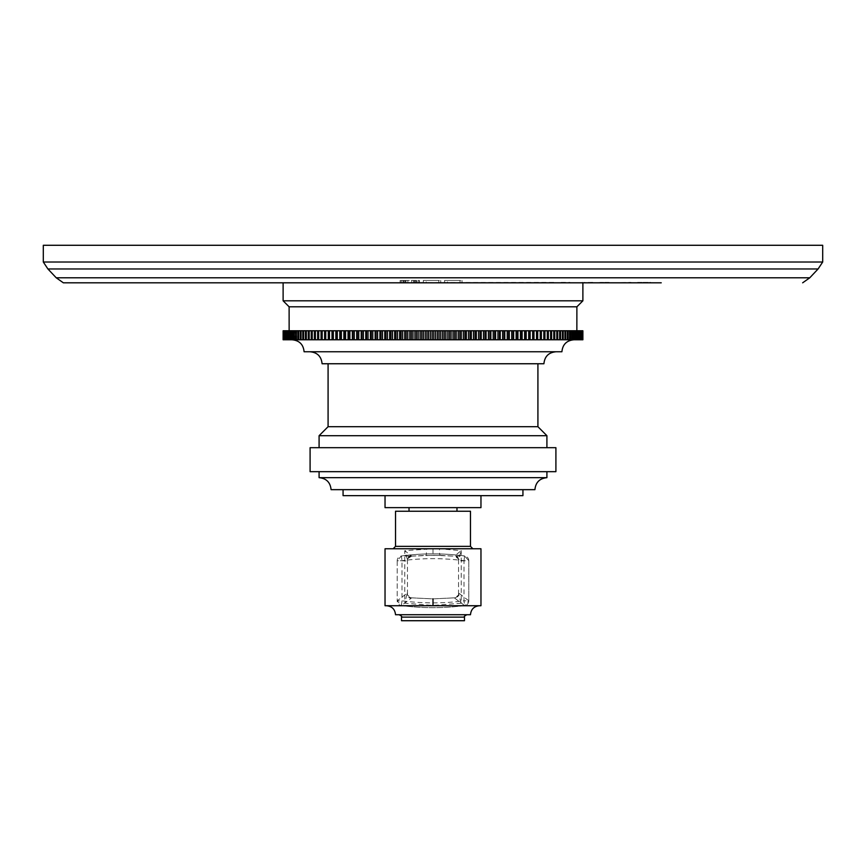<?xml version="1.0" encoding="UTF-8"?>
<svg xmlns="http://www.w3.org/2000/svg" width="866" height="866" viewBox="0 0 866 866"><rect width="100%" height="100%" fill="white"/><g stroke="black" fill="none" stroke-linecap="round" stroke-linejoin="round"><path stroke-width="0.65" stroke-dasharray="4.33 3.25" d="M822.7 245.284L43.3 245.284M441.281 282.814L283.117 282.814L556.86 282.392M587.31 282.814L609.729 282.814M613.409 282.814L632.981 282.814M634.767 282.814L638.415 282.814M583.251 282.814L586.618 282.814M603.072 282.814L590.471 282.814L609.253 282.814L593.362 282.814L603.072 282.392M613.583 282.814L630.924 282.392L613.583 282.814M561.211 282.392L569.915 282.392M641.674 282.814L661.245 282.814M401.326 282.814L414.976 282.814M423.257 282.814L422.283 282.814M463.7 282.814L445.178 282.814M407.875 282.814L419.469 282.814L407.875 282.814L407.875 280.422L414.154 280.422L405.948 280.422L407.875 280.422L407.875 282.814L411.74 282.814L411.74 280.422L413.677 280.422L411.74 280.422L411.74 282.814L411.74 280.422L411.74 282.814L416.091 282.814L416.091 280.422L414.154 280.422L418.018 280.422L413.677 280.422L416.568 280.422L416.091 282.814L407.875 282.814L407.875 280.422L407.875 282.814L403.524 282.814L403.524 280.422L405.461 280.422L401.597 280.422L405.948 280.422L403.047 280.422L403.047 282.814L407.875 282.814M426.234 282.814L440.729 282.814L423.333 282.814L426.234 282.814L426.234 280.422L440.729 280.422L423.333 280.422L438.802 280.422L426.234 280.422L426.234 282.814M447.495 282.814L461.989 282.814L444.594 282.814L447.495 282.814L447.495 280.422L461.989 280.422L444.594 280.422L460.052 280.422L447.495 280.422L447.495 282.814M421.796 282.814L556.86 282.814M586.13 282.814L584.214 282.392L586.13 282.814M584.214 282.814L582.288 282.392L584.214 282.814M591.911 282.814L590.948 282.392L591.911 282.814M637.657 282.392L646.328 282.392L637.657 282.392M648.255 282.392L646.328 282.392L648.255 282.392M650.658 282.392L649.706 282.392L650.658 282.392M600.355 282.814L587.31 282.392M609.058 282.392L600.355 282.392M603.624 282.814L605.789 282.392M592.745 282.814L603.624 282.392M590.569 282.392L592.745 282.392M616.668 282.814L626.995 282.814M630.264 282.392L628.629 282.814M427.642 282.814L425.206 282.814M439.82 282.814L440.794 282.392L439.82 282.814M405.461 282.814L405.461 280.422L405.461 282.814M414.154 282.814L414.154 280.422L414.154 282.814M418.018 282.814L418.018 280.422L418.992 280.422L418.018 280.422L418.018 282.814M418.992 282.814L419.469 280.422L418.992 282.814M419.469 282.814L419.469 280.422L419.469 282.814M401.597 282.814L401.597 280.422L400.633 280.422L401.597 280.422L401.597 282.814M400.633 282.814L400.146 280.422L400.633 282.814M400.146 282.814L400.146 280.422L400.146 282.814M413.677 282.814L413.677 280.422L413.677 282.814M415.128 282.814L415.128 280.422L415.128 282.814M416.091 282.814L416.091 280.422L416.091 282.814M416.568 282.814L416.568 280.422L416.568 282.814M405.948 282.814L405.948 280.422L405.948 282.814M404.498 282.814L404.498 280.422L404.498 282.814M403.524 282.814L403.524 280.422L403.524 282.814M403.047 282.814L403.047 280.422L403.047 282.814M423.333 282.814L423.333 280.422L423.333 282.814M440.729 282.814L440.729 280.422L440.729 282.814M438.802 282.814L438.802 280.422L438.802 282.814M444.594 282.814L444.594 280.422L444.594 282.814M461.989 282.814L461.989 280.422L461.989 282.814M460.052 282.814L460.052 280.422L460.052 282.814M283.117 300.805L582.883 300.805M576.886 306.802L289.114 306.802M433 330.78L289.114 330.78L433 330.78M582.764 330.78L582.764 339.775L581.054 339.775L582.883 339.775L582.883 330.78L283.117 330.78L283.117 339.775L301.065 339.775L300.275 339.775L301.043 339.775L301.065 330.78L300.275 330.78L301.065 330.78L301.043 339.775L301.065 330.78M287.371 330.78L289.969 330.78L287.371 330.78L287.371 339.775L289.969 339.775L288.703 339.775L289.969 339.775L289.969 330.78L289.969 339.775L287.371 339.775L288.724 339.775L288.724 330.78M581.054 330.78L582.818 330.78L581.054 330.78L581.054 339.775L581.054 330.78M582.764 339.775L580.87 339.775L580.87 330.78L582.569 330.78L580.87 330.78L580.87 339.775L582.569 339.775L576.031 339.775L578.629 339.775L576.031 339.775L577.297 339.775L577.276 330.78L578.629 330.78L576.031 330.78L577.297 330.78L577.297 339.775L577.276 330.78M580.512 330.78L582.147 330.78L580.512 330.78L580.512 339.775L580.512 330.78M579.971 330.78L581.541 330.78L579.971 330.78L579.971 339.775L579.971 330.78M579.257 330.78L580.75 330.78L579.257 330.78L579.257 339.775L579.257 330.78M578.358 330.78L579.776 330.78L578.358 330.78L578.358 339.775L578.358 330.78M576.853 330.78L576.853 339.775L574.602 339.775L574.602 330.78L575.803 330.78L574.602 330.78L574.602 339.775L575.803 339.775L537.71 339.775L537.71 330.78L537.71 339.775L301.065 339.775M573.011 330.78L574.126 330.78L573.011 330.78L573.011 339.775L573.011 330.78M571.235 330.78L572.274 330.78L571.235 330.78L571.235 339.775L571.235 330.78M569.308 330.78L570.261 330.78L569.308 330.78L569.308 339.775L569.308 330.78M567.198 330.78L568.074 330.78L567.198 330.78L567.198 339.775L567.198 330.78M564.935 330.78L565.725 330.78L564.935 330.78L564.935 339.775M562.51 330.78L563.214 330.78L562.51 330.78L562.51 339.775L562.51 330.78M559.923 330.78L560.54 330.78L559.923 330.78L559.923 339.775L559.923 330.78M557.184 330.78L557.184 339.775L557.184 330.78M554.294 330.78L554.294 339.775L554.294 330.78M551.263 330.78L551.263 339.775L551.263 330.78M548.081 330.78L548.081 339.775L548.081 330.78M544.757 330.78L544.757 339.775L544.757 330.78M541.293 330.78L541.293 339.775L541.293 330.78M297.926 339.775L298.802 339.775L298.802 330.78L298.802 339.775L297.926 339.775L297.926 330.78M295.739 339.775L296.692 339.775L296.692 330.78L296.692 339.775L295.739 339.775L295.739 330.78M293.726 339.775L294.765 339.775L294.765 330.78L294.765 339.775L293.726 339.775L293.726 330.78M291.874 339.775L292.989 339.775L292.989 330.78L292.989 339.775L291.874 339.775L291.874 330.78M290.197 339.775L291.398 339.775L291.398 330.78L291.398 339.775L290.197 339.775L290.197 330.78M286.224 339.775L287.642 339.775L287.642 330.78L287.642 339.775L286.224 339.775L286.224 330.78M285.25 339.775L286.743 339.775L286.743 330.78L286.743 339.775L285.25 339.775L285.25 330.78M284.459 339.775L286.029 339.775L286.029 330.78L286.029 339.775L284.459 339.775L284.459 330.78M283.853 339.775L285.488 339.775L285.488 330.78L285.488 339.775L283.853 339.775L283.853 330.78M283.431 339.775L285.13 339.775L285.13 330.78L285.13 339.775L283.431 339.775L283.431 330.78M283.182 339.775L284.946 339.775L284.946 330.78L284.946 339.775L283.182 339.775L283.182 330.78M287.371 339.775L288.724 339.775M302.786 339.775L303.49 339.775L302.786 339.775L302.786 330.78M305.46 339.775L306.077 339.775L305.46 339.775L305.46 330.78M308.285 339.775L308.285 330.78M311.262 339.775L311.262 330.78M314.39 339.775L314.39 330.78M317.66 339.775L317.66 330.78M321.07 339.775L321.07 330.78M324.62 339.775L324.62 330.78M433 339.775L573.887 339.775L433 339.775M576.031 339.775L576.031 330.78L576.031 339.775M582.818 330.78L582.818 339.775M582.569 330.78L582.569 339.775M582.461 330.78L582.461 339.775M582.147 330.78L582.147 339.775M581.974 330.78L581.974 339.775M581.541 330.78L581.541 339.775M581.313 330.78L581.313 339.775M580.75 330.78L580.75 339.775M580.458 330.78L580.458 339.775M579.776 330.78L579.776 339.775M579.441 330.78L579.441 339.775M578.629 330.78L578.629 339.775M578.228 330.78L578.228 339.775M575.803 330.78L575.803 339.775M575.295 330.78L575.295 339.775M574.126 330.78L574.126 339.775M573.563 330.78L573.563 339.775M572.274 330.78L572.274 339.775M571.657 330.78L571.657 339.775M570.261 330.78L570.261 339.775M569.59 330.78L569.59 339.775M568.074 330.78L568.074 339.775M567.36 330.78L567.36 339.775M565.725 330.78L565.725 339.775M563.214 330.78L563.214 339.775M562.391 330.78L562.391 339.775M560.54 330.78L560.54 339.775M559.674 330.78L559.674 339.775M557.715 330.78L557.715 339.775M556.806 330.78L556.806 339.775M554.738 330.78L554.738 339.775M553.775 330.78L553.775 339.775M551.61 330.78L551.61 339.775M550.603 330.78L550.603 339.775M548.34 330.78L548.34 339.775M547.29 330.78L547.29 339.775M544.93 330.78L544.93 339.775M543.837 330.78L543.837 339.775M541.38 330.78L541.38 339.775M540.243 330.78L540.243 339.775M536.53 330.78L536.53 339.775M533.986 339.775L533.986 330.78M533.9 330.78L533.9 339.775M532.687 330.78L532.687 339.775M530.144 339.775L530.144 330.78M529.97 330.78L529.97 339.775M528.715 330.78L528.715 339.775M526.182 339.775L526.182 330.78M525.922 330.78L525.922 339.775M524.634 330.78L524.634 339.775M522.111 339.775L522.111 330.78M521.765 330.78L521.765 339.775M520.434 330.78L520.434 339.775M517.933 339.775L517.933 330.78M517.489 330.78L517.489 339.775M516.136 330.78L516.136 339.775M513.646 339.775L513.646 330.78M513.116 330.78L513.116 339.775M511.73 330.78L511.73 339.775M509.262 339.775L509.262 330.78M508.645 330.78L508.645 339.775M507.238 330.78L507.238 339.775M504.791 339.775L504.791 330.78M504.088 330.78L504.088 339.775M502.648 330.78L502.648 339.775M500.223 339.775L500.223 330.78M499.444 330.78L499.444 339.775M497.972 330.78L497.972 339.775M495.579 339.775L495.579 330.78M494.713 330.78L494.713 339.775M493.219 330.78L493.219 339.775M490.86 339.775L490.86 330.78M489.907 330.78L489.907 339.775M488.392 330.78L488.392 339.775M486.064 339.775L486.064 330.78M485.036 330.78L485.036 339.775M483.499 330.78L483.499 339.775M481.204 339.775L481.204 330.78M480.089 330.78L480.089 339.775M478.541 330.78L478.541 339.775M476.289 339.775L476.289 330.78M475.098 330.78L475.098 339.775M473.529 330.78L473.529 339.775M471.32 339.775L471.32 330.78M470.054 330.78L470.054 339.775M468.463 330.78L468.463 339.775M466.309 339.775L466.309 330.78M464.966 330.78L464.966 339.775M463.364 330.78L463.364 339.775M461.253 339.775L461.253 330.78M459.835 330.78L459.835 339.775M458.222 330.78L458.222 339.775M456.166 339.775L456.166 330.78M454.672 330.78L454.672 339.775M453.048 330.78L453.048 339.775M451.045 339.775L451.045 330.78M449.476 330.78L449.476 339.775M447.852 330.78L447.852 339.775M445.903 339.775L445.903 330.78M444.269 330.78L444.269 339.775M442.645 330.78L442.645 339.775M440.751 339.775L440.751 330.78M439.051 330.78L439.051 339.775M437.417 330.78L437.417 339.775M435.587 339.775L435.587 330.78M433.823 330.78L433.823 339.775M432.177 330.78L432.177 339.775M430.413 339.775L430.413 330.78M428.583 330.78L428.583 339.775M426.949 330.78L426.949 339.775M425.249 339.775L425.249 330.78M423.355 330.78L423.355 339.775M421.731 330.78L421.731 339.775M420.097 339.775L420.097 330.78M418.148 330.78L418.148 339.775M416.524 330.78L416.524 339.775M414.955 339.775L414.955 330.78M412.952 330.78L412.952 339.775M411.328 330.78L411.328 339.775M409.835 339.775L409.835 330.78M407.778 330.78L407.778 339.775M406.165 330.78L406.165 339.775M404.747 339.775L404.747 330.78M402.636 330.78L402.636 339.775M401.034 330.78L401.034 339.775M399.691 339.775L399.691 330.78M397.537 330.78L397.537 339.775M395.946 330.78L395.946 339.775M394.68 339.775L394.68 330.78M392.471 330.78L392.471 339.775M390.902 330.78L390.902 339.775M389.711 339.775L389.711 330.78M387.459 330.78L387.459 339.775M385.911 330.78L385.911 339.775M384.796 339.775L384.796 330.78M382.501 330.78L382.501 339.775M380.964 330.78L380.964 339.775M379.936 339.775L379.936 330.78M377.608 330.78L377.608 339.775M376.093 330.78L376.093 339.775M375.14 339.775L375.14 330.78M372.781 330.78L372.781 339.775M371.287 330.78L371.287 339.775M370.421 339.775L370.421 330.78M368.028 330.78L368.028 339.775M366.556 330.78L366.556 339.775M365.777 339.775L365.777 330.78M363.352 330.78L363.352 339.775M361.912 330.78L361.912 339.775M361.209 339.775L361.209 330.78M358.762 330.78L358.762 339.775M357.355 330.78L357.355 339.775M356.738 339.775L356.738 330.78M354.27 330.78L354.27 339.775M352.884 330.78L352.884 339.775M352.354 339.775L352.354 330.78M349.864 330.78L349.864 339.775M348.511 330.78L348.511 339.775M348.067 339.775L348.067 330.78M345.566 330.78L345.566 339.775M344.235 330.78L344.235 339.775M343.889 339.775L343.889 330.78M341.366 330.78L341.366 339.775M340.078 330.78L340.078 339.775M339.818 339.775L339.818 330.78M337.285 330.78L337.285 339.775M336.03 330.78L336.03 339.775M335.856 339.775L335.856 330.78M333.313 330.78L333.313 339.775M332.1 330.78L332.1 339.775M332.014 339.775L332.014 330.78M329.47 330.78L329.47 339.775M328.29 330.78L328.29 339.775M325.757 330.78L325.757 339.775M324.707 339.775L324.707 330.78L324.707 339.775M322.163 330.78L322.163 339.775M321.243 339.775L321.243 330.78L321.243 339.775M318.71 330.78L318.71 339.775M317.919 339.775L317.919 330.78L317.919 339.775M315.397 330.78L315.397 339.775M314.737 339.775L314.737 330.78L314.737 339.775M312.225 330.78L312.225 339.775M311.706 339.775L311.706 330.78L311.706 339.775M309.194 330.78L309.194 339.775M308.816 339.775L308.816 330.78L308.816 339.775M306.326 330.78L306.326 339.775M306.077 339.775L306.077 330.78L306.077 339.775M303.609 330.78L303.609 339.775M303.49 339.775L303.49 330.78L303.49 339.775M300.275 330.78L300.275 339.775M298.64 330.78L298.64 339.775M296.41 330.78L296.41 339.775M294.343 330.78L294.343 339.775M292.437 330.78L292.437 339.775M290.705 330.78L290.705 339.775M289.147 330.78L289.147 339.775M287.772 330.78L287.772 339.775M286.559 330.78L286.559 339.775M285.542 330.78L285.542 339.775M284.687 330.78L284.687 339.775M284.026 330.78L284.026 339.775M283.539 330.78L283.539 339.775M283.236 330.78L283.236 339.775M304.096 351.758L561.904 351.758M433 351.758L555.907 351.758M433 363.752L322.087 363.752M328.084 426.7L537.916 426.7M546.911 435.695L319.089 435.695M310.093 447.69L555.907 447.69M555.907 471.667L310.093 471.667M546.911 477.664L319.089 477.664M343.066 489.658L522.934 489.658M522.934 495.655L343.066 495.655M480.966 507.638L385.034 507.638M456.977 507.638L409.023 507.638L456.977 507.638M456.977 511.243L409.023 511.243L456.977 511.243M470.476 511.243L395.524 511.243M385.034 548.773L426.505 548.773A6.592 0.898 88.4 0 1 425.801 555.366L440.209 555.366A6.592 0.898 91.6 0 1 439.495 548.773L461.242 550.668L461.242 603.191L458.536 594.26A4.795 4.352 4.3 0 1 455.115 598.449L461.242 603.191L433 605.464L404.758 603.191L404.758 550.668L407.464 559.717A4.795 4.341 -175.7 0 1 410.939 555.528L404.758 550.668L433 548.773L393.132 548.773L480.966 548.773M410.939 555.528L411.664 556.156L433 555.258L454.336 556.156A4.795 4.795 89.1 0 1 458.731 560.941L468.798 560.724L468.798 600.809L464.641 605.561C443.544 608.376 422.456 608.376 401.359 605.561L397.202 600.809L397.202 560.724L401.359 555.972C422.456 553.158 443.544 553.158 464.641 555.972L468.798 560.724L468.798 600.809L458.742 593.069A4.795 4.795 127.4 0 1 454.347 597.854L433 598.871L411.653 597.854L401.359 605.561L401.997 600.809L401.997 560.724L401.359 555.972A4.795 4.795 0 0 0 397.202 560.724L407.269 560.941A4.795 4.795 -89.1 0 1 411.664 556.156L401.359 555.972C422.456 553.158 443.544 553.158 464.641 555.972L454.336 556.156L455.061 555.528A4.795 4.341 175.7 0 1 458.525 559.36L458.525 559.36A4.795 4.341 175.7 0 1 458.536 559.717L458.731 560.941M411.664 556.156C407.637 558.538 406.23 559.772 407.421 559.88L407.269 560.941M407.464 559.533L407.475 594.617A4.795 4.352 -4.3 0 0 410.885 598.449L404.758 603.191L407.258 593.069L397.202 600.809A4.795 4.795 0 0 0 401.359 605.561C422.456 608.376 443.544 608.376 464.641 605.561A4.795 4.795 0 0 0 468.798 600.809L464.003 600.809L464.641 605.561L454.347 597.854M407.464 594.455L407.464 594.26A4.795 4.352 -4.3 0 0 407.475 594.617L407.431 594.119C406.251 594.238 407.648 595.472 411.599 597.843L433 598.871L454.401 597.843C458.363 595.451 459.759 594.217 458.569 594.119L458.742 593.069M480.966 605.724L385.034 605.724M458.536 594.455L458.536 559.533L461.242 550.668L455.061 555.528M411.653 597.854L410.885 598.449L411.653 597.854A4.795 4.795 -127.4 0 1 407.258 593.069M464.003 560.724L464.641 555.972A4.795 4.795 0 0 1 468.798 560.724L464.003 560.724L464.003 600.809C443.338 603.57 422.662 603.57 401.997 600.809L397.202 600.809L397.202 560.724L401.997 560.724C422.662 557.964 443.338 557.964 464.003 560.724M470.476 614.719L395.524 614.719M464.479 620.716L401.521 620.716M43.3 262.008L822.7 262.008M47.911 268.969L818.089 268.969M56.225 277.791L809.775 277.791M470.476 546.37L395.524 546.37M433 548.773L433 555.258M407.464 559.717L407.464 594.26M458.536 594.26L458.536 559.717M464.479 617.122L401.521 617.122M411.664 556.167L425.801 555.366M440.199 555.366L454.336 556.167M458.536 559.523L458.579 559.891C459.759 559.761 458.352 558.516 454.336 556.156"/><path stroke-width="1.3" d="M43.3 262.008L43.3 245.284L822.7 245.284L822.7 262.008L43.3 262.008L47.911 268.969L818.089 268.969L822.7 262.008M586.618 282.814L590.569 282.814M609.729 282.814L613.409 282.814M632.981 282.814L634.767 282.814M661.245 282.814L63.348 282.814L283.117 282.814L283.117 300.805L582.883 300.805L582.883 282.814M569.915 282.814L583.251 282.814M463.7 282.814L561.211 282.814M605.789 282.814L609.058 282.814M638.415 282.814L641.674 282.814M414.976 282.814L421.796 282.814M283.117 282.814L401.326 282.814M422.283 282.814L423.257 282.814M445.178 282.814L441.281 282.814M616.668 282.814L626.995 282.814M628.629 282.814L630.264 282.814M425.206 282.814L427.642 282.814M283.117 300.805L289.114 306.802L576.886 306.802L582.883 300.805M283.117 330.78L283.117 339.775L283.117 330.78L582.883 330.78L582.883 339.775L533.986 339.775L533.986 330.78M329.47 330.78L329.47 339.775L332.014 339.775L332.014 330.78M332.014 339.775L533.986 339.775M283.117 339.775L329.47 339.775M332.1 330.78L332.1 339.775M333.313 330.78L333.313 339.775M335.856 339.775L335.856 330.78M336.03 330.78L336.03 339.775M337.285 330.78L337.285 339.775M339.818 339.775L339.818 330.78M340.078 330.78L340.078 339.775M341.366 330.78L341.366 339.775M343.889 339.775L343.889 330.78M344.235 330.78L344.235 339.775M345.566 330.78L345.566 339.775M348.067 339.775L348.067 330.78M348.511 330.78L348.511 339.775M349.864 330.78L349.864 339.775M352.354 339.775L352.354 330.78M352.884 330.78L352.884 339.775M354.27 330.78L354.27 339.775M356.738 339.775L356.738 330.78M357.355 330.78L357.355 339.775M358.762 330.78L358.762 339.775M361.209 339.775L361.209 330.78M361.912 330.78L361.912 339.775M363.352 330.78L363.352 339.775M365.777 339.775L365.777 330.78M366.556 330.78L366.556 339.775M368.028 330.78L368.028 339.775M370.421 339.775L370.421 330.78M371.287 330.78L371.287 339.775M372.781 330.78L372.781 339.775M375.14 339.775L375.14 330.78M376.093 330.78L376.093 339.775M377.608 330.78L377.608 339.775M379.936 339.775L379.936 330.78M380.964 330.78L380.964 339.775M382.501 330.78L382.501 339.775M384.796 339.775L384.796 330.78M385.911 330.78L385.911 339.775M387.459 330.78L387.459 339.775M389.711 339.775L389.711 330.78M390.902 330.78L390.902 339.775M392.471 330.78L392.471 339.775M394.68 339.775L394.68 330.78M395.946 330.78L395.946 339.775M397.537 330.78L397.537 339.775M399.691 339.775L399.691 330.78M401.034 330.78L401.034 339.775M402.636 330.78L402.636 339.775M404.747 339.775L404.747 330.78M406.165 330.78L406.165 339.775M407.778 330.78L407.778 339.775M409.835 339.775L409.835 330.78M411.328 330.78L411.328 339.775M412.952 330.78L412.952 339.775M414.955 339.775L414.955 330.78M416.524 330.78L416.524 339.775M418.148 330.78L418.148 339.775M420.097 339.775L420.097 330.78M421.731 330.78L421.731 339.775M423.355 330.78L423.355 339.775M425.249 339.775L425.249 330.78M426.949 330.78L426.949 339.775M428.583 330.78L428.583 339.775M430.413 339.775L430.413 330.78M432.177 330.78L432.177 339.775M433.823 330.78L433.823 339.775M435.587 339.775L435.587 330.78M437.417 330.78L437.417 339.775M439.051 330.78L439.051 339.775M440.751 339.775L440.751 330.78M442.645 330.78L442.645 339.775M444.269 330.78L444.269 339.775M445.903 339.775L445.903 330.78M447.852 330.78L447.852 339.775M449.476 330.78L449.476 339.775M451.045 339.775L451.045 330.78M453.048 330.78L453.048 339.775M454.672 330.78L454.672 339.775M456.166 339.775L456.166 330.78M458.222 330.78L458.222 339.775M459.835 330.78L459.835 339.775M461.253 339.775L461.253 330.78M463.364 330.78L463.364 339.775M464.966 330.78L464.966 339.775M466.309 339.775L466.309 330.78M468.463 330.78L468.463 339.775M470.054 330.78L470.054 339.775M471.32 339.775L471.32 330.78M473.529 330.78L473.529 339.775M475.098 330.78L475.098 339.775M476.289 339.775L476.289 330.78M478.541 330.78L478.541 339.775M480.089 330.78L480.089 339.775M481.204 339.775L481.204 330.78M483.499 330.78L483.499 339.775M485.036 330.78L485.036 339.775M486.064 339.775L486.064 330.78M488.392 330.78L488.392 339.775M489.907 330.78L489.907 339.775M490.86 339.775L490.86 330.78M493.219 330.78L493.219 339.775M494.713 330.78L494.713 339.775M495.579 339.775L495.579 330.78M497.972 330.78L497.972 339.775M499.444 330.78L499.444 339.775M500.223 339.775L500.223 330.78M502.648 330.78L502.648 339.775M504.088 330.78L504.088 339.775M504.791 339.775L504.791 330.78M507.238 330.78L507.238 339.775M508.645 330.78L508.645 339.775M509.262 339.775L509.262 330.78M511.73 330.78L511.73 339.775M513.116 330.78L513.116 339.775M513.646 339.775L513.646 330.78M516.136 330.78L516.136 339.775M517.489 330.78L517.489 339.775M517.933 339.775L517.933 330.78M520.434 330.78L520.434 339.775M521.765 330.78L521.765 339.775M522.111 339.775L522.111 330.78M524.634 330.78L524.634 339.775M525.922 330.78L525.922 339.775M526.182 339.775L526.182 330.78M528.715 330.78L528.715 339.775M529.97 330.78L529.97 339.775M530.144 339.775L530.144 330.78M532.687 330.78L532.687 339.775M533.9 330.78L533.9 339.775M536.53 330.78L536.53 339.775M537.71 330.78L537.71 339.775L537.71 330.78M540.243 330.78L540.243 339.775M541.38 330.78L541.38 339.775M543.837 330.78L543.837 339.775M544.93 330.78L544.93 339.775M547.29 330.78L547.29 339.775M548.34 330.78L548.34 339.775M550.603 330.78L550.603 339.775M551.61 330.78L551.61 339.775M553.775 330.78L553.775 339.775M554.738 330.78L554.738 339.775M556.806 330.78L556.806 339.775M557.715 330.78L557.715 339.775M559.674 330.78L559.674 339.775M560.54 330.78L560.54 339.775M562.391 330.78L562.391 339.775M563.214 330.78L563.214 339.775M564.957 330.78L564.957 339.775M565.725 330.78L565.725 339.775M567.36 330.78L567.36 339.775M568.074 330.78L568.074 339.775M569.59 330.78L569.59 339.775M570.261 330.78L570.261 339.775M571.657 330.78L571.657 339.775M572.274 330.78L572.274 339.775M573.563 330.78L573.563 339.775M574.126 330.78L574.126 339.775M575.295 330.78L575.295 339.775M575.803 330.78L575.803 339.775M576.886 306.802L576.853 339.775M577.297 330.78L577.297 339.775M578.228 330.78L578.228 339.775M578.629 330.78L578.629 339.775M579.441 330.78L579.441 339.775M579.776 330.78L579.776 339.775M580.458 330.78L580.458 339.775M580.75 330.78L580.75 339.775M581.313 330.78L581.313 339.775M581.541 330.78L581.541 339.775M581.974 330.78L581.974 339.775M582.147 330.78L582.147 339.775M582.461 330.78L582.461 339.775M582.569 330.78L582.569 339.775M582.764 330.78L582.764 339.775M582.818 330.78L582.818 339.775M283.182 330.78L283.182 339.775M283.236 330.78L283.236 339.775M283.431 330.78L283.431 339.775M283.539 330.78L283.539 339.775M283.853 330.78L283.853 339.775M284.026 330.78L284.026 339.775M284.459 330.78L284.459 339.775M284.687 330.78L284.687 339.775M285.25 330.78L285.25 339.775M285.542 330.78L285.542 339.775M286.224 330.78L286.224 339.775M286.559 330.78L286.559 339.775M287.371 330.78L287.371 339.775M287.772 330.78L287.772 339.775M288.703 330.78L288.703 339.775M289.114 306.802L289.147 339.775M290.197 330.78L290.197 339.775M290.705 330.78L290.705 339.775M291.874 330.78L291.874 339.775M292.437 330.78L292.437 339.775M293.726 330.78L293.726 339.775M294.343 330.78L294.343 339.775M295.739 330.78L295.739 339.775M296.41 330.78L296.41 339.775M297.926 330.78L297.926 339.775M298.64 330.78L298.64 339.775M300.275 330.78L300.275 339.775M301.043 330.78L301.043 339.775M302.786 330.78L302.786 339.775M303.609 330.78L303.609 339.775M305.46 330.78L305.46 339.775M306.326 330.78L306.326 339.775M308.285 330.78L308.285 339.775M309.194 330.78L309.194 339.775M311.262 330.78L311.262 339.775M312.225 330.78L312.225 339.775M314.39 330.78L314.39 339.775M315.397 330.78L315.397 339.775M317.66 330.78L317.66 339.775M318.71 330.78L318.71 339.775M321.07 330.78L321.07 339.775M322.163 330.78L322.163 339.775M324.62 330.78L324.62 339.775M325.757 330.78L325.757 339.775M328.29 330.78L328.29 339.775M573.887 339.775C566.613 340.479 562.608 344.484 561.904 351.758L304.096 351.758C303.392 344.484 299.387 340.479 292.113 339.775M543.913 363.752L433 363.752L543.913 363.752C544.627 356.467 548.622 352.473 555.907 351.758L433 351.758M310.093 351.758C317.378 352.473 321.373 356.467 322.087 363.752L433 363.752M537.916 363.752L537.916 426.7L328.084 426.7L319.089 435.695L319.089 447.69M319.089 435.695L546.911 435.695L546.911 447.69M433 447.69L555.907 447.69L555.907 471.667L310.093 471.667L310.093 447.69L433 447.69M319.089 471.667L319.089 477.664L546.911 477.664L546.911 471.667M534.917 489.658L331.083 489.658L343.066 489.658L343.066 495.655L522.934 495.655L522.934 489.658L534.917 489.658C535.632 482.373 539.626 478.378 546.911 477.664M385.034 495.655L385.034 507.638L480.966 507.638L480.966 495.655M456.977 507.638L456.977 511.243M409.023 507.638L409.023 511.243M470.476 546.37L395.524 546.37L395.524 511.243L470.476 511.243L470.476 546.37L472.868 548.773M480.966 548.773L385.034 548.773L385.034 605.724L480.966 605.724L480.966 548.773M386.539 605.724C391.995 606.265 394.993 609.253 395.524 614.719L470.476 614.719C471.007 609.253 474.005 606.265 479.461 605.724M464.479 617.122L401.521 617.122L401.521 620.716L464.479 620.716L464.479 617.122C463.721 616.722 464.522 615.921 466.871 614.719M818.089 268.969L809.775 277.791L56.225 277.791L63.348 282.814M433 605.464L433 598.871M809.775 277.791L802.652 282.814M56.225 277.791L47.911 268.969M582.883 330.78L582.883 339.775M328.084 363.752L328.084 426.7M537.916 426.7L546.911 435.695M331.083 489.658C330.368 482.373 326.374 478.378 319.089 477.664M395.524 546.37L393.132 548.773M401.521 617.122C402.279 616.722 401.478 615.921 399.129 614.719"/></g></svg>
